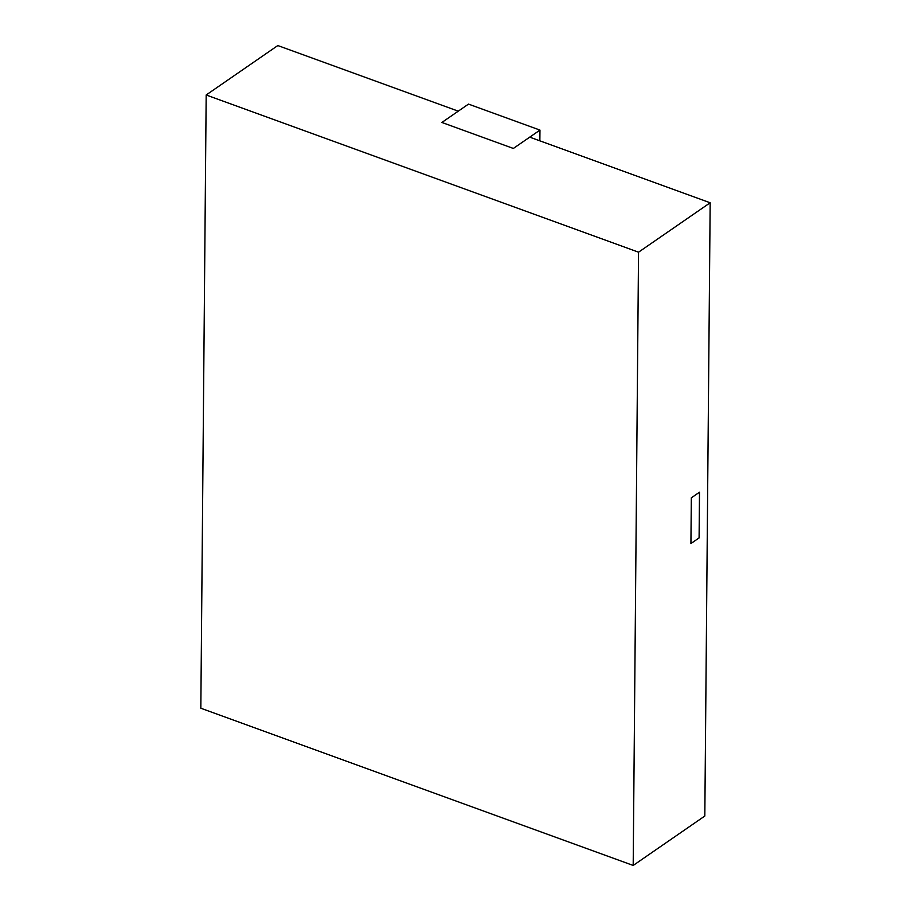 <?xml version="1.0" encoding="UTF-8"?>
<svg xmlns="http://www.w3.org/2000/svg" width="911" height="911" viewBox="0 0 911 911"><rect width="100%" height="100%" fill="white"/><g stroke="black" fill="none" stroke-linecap="round" stroke-linejoin="round"><path stroke-width="1.37" d="M513.348 148.447L441.892 122.461L468.493 104.105L539.961 130.091L513.348 148.447L529.724 137.151L710.17 202.766L638.543 252.188L206.182 94.983L277.809 45.55L458.256 111.165L441.892 122.461L513.348 148.447M539.859 140.841L539.961 130.091M206.182 94.983L200.83 708.234L633.191 865.45L704.818 816.017L710.17 202.766M699.101 537.9L699.5 492.191L691.324 497.839L690.925 543.548L699.101 537.9L699.5 492.191L691.324 497.839L690.925 543.548L699.101 537.9M633.191 865.45L638.543 252.188"/></g></svg>
